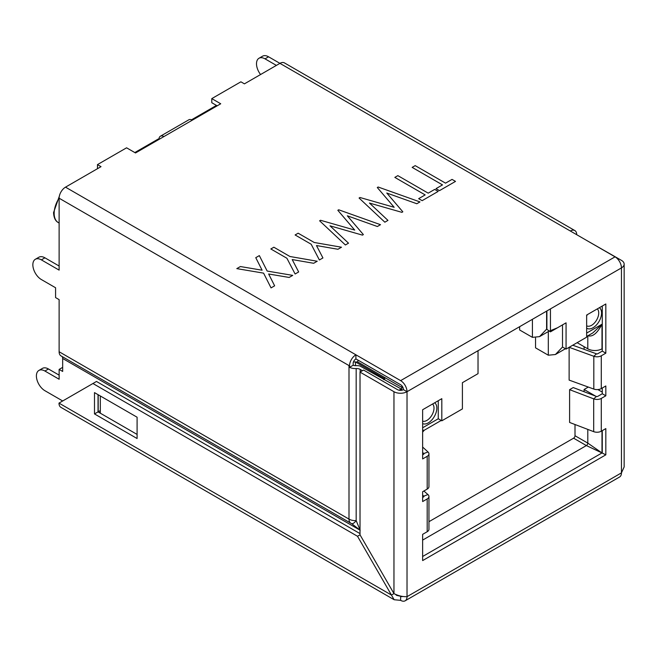 <?xml version="1.0" encoding="UTF-8"?>
<svg xmlns="http://www.w3.org/2000/svg" width="657" height="657" viewBox="0 0 657 657"><rect width="100%" height="100%" fill="white"/><g stroke="black" fill="none" stroke-linecap="round" stroke-linejoin="round"><path stroke-width="0.99" d="M422.64 421.219A10.044 5.798 120 0 0 430.08 417.696A10.044 5.798 120 0 0 434.006 408.096A10.044 5.798 120 0 0 432.585 403.998M586.652 325.823A10.044 5.798 120 0 0 594.371 323.063A10.044 5.798 120 0 0 598.724 312.995A10.044 5.798 120 0 0 597.303 308.897M137.091 438.523L137.091 417.211L94.493 392.615L94.493 413.926L137.091 438.523M400.162 595.981L400.63 596.252L400.63 600.35L394.143 599.726L60.904 407.34A9.239 5.33 120 0 1 58.99 403.111L92.933 383.516L357.507 536.268L391.449 595.045L393.962 593.6C398.314 595.825 402.667 596.852 407.02 596.663L621.448 472.868A9.034 5.215 60 0 1 619.576 477.007L405.147 600.802A9.034 5.215 -120 0 0 407.02 596.663L407.02 391.703L403.472 389.65A4.221 2.431 180 0 1 397.51 389.65L363.567 370.055L360.02 372.108L393.962 391.703A9.239 5.33 180 0 0 407.02 391.703A9.034 5.215 -120 0 0 400.63 380.633L355.905 354.805A9.034 5.215 120 0 0 349.532 365.267L349.532 367.329A9.034 5.215 -0 0 0 356.176 368.552L356.176 520.615L360.159 530.248M445.536 183.147L452.041 179.394L455.506 181.398L439.467 190.653L436.002 188.649L442.506 184.896L412.161 167.379L415.191 165.63L445.536 183.147M428.2 193.158L434.696 189.405L438.17 191.409L422.131 200.664L418.657 198.669L425.161 194.907L394.816 177.39L397.855 175.641L428.2 193.158M394.167 207.3L377.282 187.516L378.145 187.015L419.963 201.921L416.817 203.736L386.792 193.035L402.823 211.809L401.903 212.342L369.456 203.046L387.959 220.391L384.846 222.189L359.075 198.028L359.979 197.502L394.167 207.3L377.282 187.516L378.145 187.015L419.963 201.921L416.817 203.736L386.792 193.035L402.823 211.817L401.903 212.342L369.456 203.046L387.959 220.391L384.846 222.197L359.075 198.028L359.979 197.502M354.714 230.081L337.829 210.289L338.7 209.797L380.51 224.694L377.364 226.509L347.348 215.808L363.37 234.59L362.45 235.124L330.003 225.819L348.514 243.172L345.393 244.971L319.622 220.801L320.526 220.276L354.714 230.073L337.829 210.289L338.7 209.788L380.51 224.694L377.364 226.509L347.348 215.808L363.37 234.59L362.45 235.124L330.003 225.819L348.514 243.172L345.393 244.971L319.622 220.801L320.526 220.284M314.218 242.482L341.492 247.221L337.944 249.266L316.477 245.546L322.932 257.938L319.384 259.983L311.18 244.24L295.108 234.96L298.147 233.202L314.218 242.482L341.492 247.221L337.944 249.274L316.477 245.546L322.932 257.938L319.384 259.983L311.18 244.24L295.108 234.96L298.147 233.202M289.942 256.501L317.216 261.24L313.668 263.285L292.201 259.556L298.656 271.949L295.108 274.002L286.904 258.25L270.832 248.97L273.862 247.221L289.942 256.501L317.216 261.24L313.668 263.285L292.201 259.564L298.656 271.957L295.108 274.002L286.904 258.25L270.832 248.97L273.862 247.221M267.169 271.062L292.726 275.382L289.137 277.443L268.647 273.985L274.634 285.82L271.045 287.889L263.58 273.14L236.799 268.623L240.388 266.545L262.102 270.208L255.762 257.675L259.343 255.606L267.169 271.062L292.726 275.382L289.137 277.451L268.647 273.994L274.634 285.828L271.045 287.897L263.58 273.14L236.799 268.623L240.388 266.545M576.69 234.689L576.69 234.122A9.034 5.215 120 0 0 574.842 230.566A9.034 5.215 120 0 0 570.325 231.009L615.051 256.838A9.034 5.215 60 0 1 621.448 267.908A9.239 5.33 0 0 0 624.15 264.13A9.239 5.33 0 0 0 621.448 260.361L587.366 240.848M360.02 372.108L360.02 534.814L393.962 593.6L393.962 391.703M360.02 534.814L357.507 536.268M92.933 383.516L96.48 381.462L360.02 533.615M137.091 434.425L98.041 411.882L98.041 394.66M98.041 411.882L94.493 413.926M394.143 599.726L391.449 595.045L58.99 403.111M97.474 168.693L97.474 164.611L126.587 147.809L135.514 152.966L163.913 136.566A7.03 4.057 -120 0 0 160.407 136.221L188.805 119.82A7.03 4.057 60 0 1 192.32 120.174L220.719 103.773L211.784 98.616L240.897 81.813L244.429 83.85L279.931 63.359A9.034 5.215 -60 0 1 284.448 62.908L574.842 230.566M160.407 136.221A7.03 4.057 -120 0 0 158.945 139.44L158.238 139.029L134.808 152.555M452.041 179.394L455.506 181.398L439.467 190.661L436.002 188.658L442.506 184.904L412.161 167.379L415.191 165.63M434.696 189.405L438.17 191.409L422.131 200.672L418.657 198.669L425.161 194.915L394.816 177.39L397.855 175.641M262.102 270.216L255.762 257.675L259.343 255.606M624.15 264.13L624.15 466.93L621.448 472.868L621.448 267.908L478.025 350.707L478.025 373.661L462.405 382.686L462.405 408.917L441.816 420.808L438.26 418.755L438.26 400.721M400.63 600.35A9.034 5.215 -120 0 0 405.147 600.802M395.481 594.38L396.647 595.382L400.63 596.252A4.016 2.316 -120 0 0 402.61 596.474M403.472 389.65A4.016 2.316 -120 0 0 400.63 384.731L355.905 358.911L355.905 354.805L65.511 187.155L101.014 166.656L97.474 164.611M562.515 324.887L562.515 347.019L566.063 349.072L566.063 322.833L550.443 331.851L550.443 308.897M546.608 311.114L546.608 329.149L550.443 331.851M546.895 328.985L546.895 310.95M575.006 424.521L575.006 435.731L587.793 443.105L601.993 452.944L605.828 454.833L605.828 428.594L601.278 431.222A6.028 3.482 180 0 1 593.698 431.657L569.603 422.451L569.603 389.658L573.224 387.564L596.466 396.45A1.002 0.583 0 0 0 597.73 396.376L602.272 393.748L605.828 395.801L605.828 385.963L601.278 388.583A6.028 3.482 180 0 1 593.813 389.067L569.126 380.099L569.126 347.298L572.764 345.204L596.482 353.827A1.002 0.583 0 0 0 597.73 353.745L602.272 351.117L605.828 353.17L605.828 303.977L586.652 315.048L586.652 337.181L566.063 349.072M422.64 447.056L428.027 451.991A6.028 3.482 0 0 1 428.955 453.847A6.028 3.482 0 0 1 427.19 456.303L422.64 458.931L422.64 409.738L441.816 398.668L441.816 420.808M601.993 430.811L601.993 452.944L422.64 556.487M605.828 454.833L422.64 560.585L422.64 534.355L427.19 531.727A6.028 3.482 180 0 0 428.955 529.271L428.955 496.478A6.028 3.482 0 0 0 427.953 494.557L423.88 491.009M602.272 393.748L602.272 388.016M602.272 452.78L602.272 430.647M602.272 351.117L602.272 306.031M428.955 496.478A6.028 3.482 0 0 1 427.19 498.934L422.64 501.562L422.64 491.723L427.19 489.095A6.028 3.482 180 0 0 428.955 486.64L428.955 453.847M422.64 452.501L423.773 453.535A1.002 0.583 0 0 1 423.929 453.847A1.002 0.583 0 0 1 423.634 454.258L422.64 454.833M422.64 495.181L423.765 496.158A1.002 0.583 0 0 1 423.929 496.478A1.002 0.583 0 0 1 423.634 496.889L422.64 497.464M569.603 389.658L593.698 398.865A6.028 3.482 0 0 0 601.278 398.421L605.828 395.801M569.126 347.298L593.813 356.275A6.028 3.482 0 0 0 601.278 355.79L605.828 353.17M557.522 327.769L548.414 331.498M562.515 347.019L555.411 354.517L548.316 355.215L548.316 331.563M586.652 336.483L592.885 332.885L601.993 324.23C597.254 333.362 592.524 337.189 587.793 335.711M422.64 430.286L424.323 430.195L441.2 420.455M422.64 543.208L422.64 551.412M601.993 452.944L586.373 445.569L573.594 438.186L428.955 521.691M546.608 329.149L539.512 336.639L532.408 337.345L532.408 319.31M602.272 348.662L601.993 348.826A10.044 5.798 180 0 1 587.793 348.826L587.793 335.826M575.006 435.731A2.012 1.158 -60 0 1 573.594 438.186M597.87 389.568L602.272 392.114M588.294 387.063L584.098 389.486L584.098 391.72M595.538 396.097L584.098 389.486M577.142 342.675L587.793 348.826M535.537 337.994L535.537 347.84L548.316 355.215M519.63 326.685L519.63 329.97L532.408 337.345M584.098 346.691L584.098 349.319M41.366 259.868A12.048 6.956 -120 0 0 35.347 259.277L38.894 257.224A12.048 6.956 60 0 1 44.922 257.823L41.366 259.868L59.122 270.117L59.122 198.217A9.034 5.215 -60 0 1 65.511 187.155M44.922 257.823L59.122 266.019M35.347 259.277A12.048 6.956 -120 0 0 32.85 264.787A12.048 6.956 -120 0 0 41.366 279.545L55.582 287.758L55.582 297.596L59.122 299.633L59.122 351.75L348.998 519.112A9.034 5.215 120 0 0 350.871 523.243A9.034 9.034 0 0 0 351.503 523.58L351.503 523.58A9.034 3.359 115.5 0 0 356.176 520.615A9.034 5.215 180 0 1 348.998 519.112L348.998 365.579L349.532 365.267M268.573 56.798L265.026 58.851A12.048 6.956 -120 0 0 258.998 58.251L262.545 56.198A12.048 6.956 60 0 1 268.573 56.798L570.325 231.009M265.026 58.851L276.383 65.404M258.998 58.251A12.048 6.956 -120 0 0 256.501 63.77A12.048 6.956 -120 0 0 260.583 74.528M191.548 119.796L216.457 105.416L211.784 102.714L211.784 98.616M216.457 105.416L217.171 105.826M360.02 530.109L351.635 523.629M357.95 360.093L357.745 361.941L355.478 361.941L355.478 365.653M384.731 379.475L384.731 377.52L357.745 361.941M355.905 358.911A4.016 2.316 120 0 0 353.162 362.902L353.162 365.235L349.532 367.329M350.871 523.243L60.994 355.889A9.034 5.215 -60 0 1 59.122 351.75M61.972 356.447A5.018 2.899 -60 0 1 62.67 358.492L62.67 371.443L59.138 369.406L62.67 367.362M362.442 370.712L360.159 369.39A5.018 2.899 -0 0 0 356.176 368.552M401.197 390.332L401.197 388.985L359.905 365.965A10.044 5.798 -0 0 0 356.053 365.653A5.018 2.899 180 0 1 353.162 365.235M44.922 371.033A12.048 6.956 -120 0 0 38.894 370.441L42.442 368.388A12.048 6.956 60 0 1 48.47 368.988L44.922 371.033L59.138 379.245L59.138 369.406M48.47 368.988L59.138 375.139M38.894 370.441A12.048 6.956 -120 0 0 36.398 375.952A12.048 6.956 -120 0 0 44.922 390.71L62.694 400.975M401.197 388.985L399.062 390.217M98.189 394.742L98.189 411.799L100.316 413.031L100.316 395.974M100.316 410.568L98.189 411.799M403.119 387.868A4.016 2.316 180 0 1 401.772 387.359L384.731 377.52L383.589 378.169L383.589 379.639M353.45 361.941L355.478 361.941L383.589 378.169M59.122 198.053A20.08 11.596 120 0 0 54.153 213.385A20.08 11.596 120 0 0 58.309 222.583L59.122 223.052M434.671 402.79A12.048 6.956 -60 0 1 436.839 408.096A12.048 6.956 -60 0 1 431.805 419.987A12.048 6.956 -60 0 1 422.64 423.625M599.398 307.69A12.048 6.956 -60 0 1 601.566 312.995A12.048 6.956 -60 0 1 596.055 325.379A12.048 6.956 -60 0 1 586.652 328.114M192.32 120.174L163.913 136.566M400.63 380.633L615.051 256.838M407.02 391.703L478.025 350.707M427.19 456.303L427.19 489.095M601.278 355.79L601.278 388.583M601.278 398.421L601.278 431.222M427.19 498.934L427.19 531.727M586.652 333.083L601.993 324.23L601.993 348.826M422.64 427.773L438.26 418.755M422.64 540.095L586.373 445.569A2.012 1.158 -60 0 0 587.793 443.105L587.793 429.407M596.482 353.827L593.813 356.275L593.813 389.067M593.698 431.657L593.698 398.865L596.466 396.45M423.765 496.799L423.765 496.158L427.953 494.557M423.773 454.151L423.773 453.535L428.027 451.991M348.998 365.579L59.122 198.217M401.772 390.25L401.772 387.359A4.016 2.316 120 0 1 402.002 385.93M62.67 358.492L360.02 530.166M360.159 372.026L360.159 369.39M58.309 222.583C55.385 221.048 53.8 217.713 53.562 212.564L59.327 196.246M586.652 315.918L587.317 314.662M565.455 348.719L555.411 354.517M549.129 331.095L539.512 336.639M422.64 432.092L424.323 430.195M352.095 523.892L351.503 523.58"/></g></svg>
